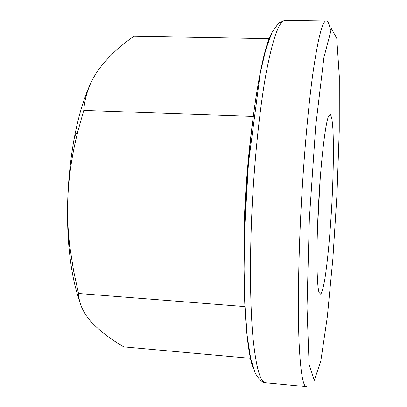 <?xml version="1.0" encoding="UTF-8"?>
<svg xmlns="http://www.w3.org/2000/svg" width="407" height="407" viewBox="0 0 407 407"><rect width="100%" height="100%" fill="white"/><g stroke="black" fill="none" stroke-linecap="round" stroke-linejoin="round"><path stroke-width="0.61" d="M244.119 275.997L243.869 244.052L244.658 211.996C246.082 180.352 248.972 148.489 253.327 116.402L83.771 110.404L78.159 130.398C71.968 154.055 68.478 177.879 67.684 201.872C67.297 216.951 68.03 231.99 69.882 246.978L73.525 270.39L78.515 293.478C78.897 303.098 82.987 312.408 90.797 321.403C99.181 330.408 110.17 338.899 123.764 346.871L250.636 358.343M83.771 110.404C84.849 95.945 89.688 82.489 98.285 70.035C107.514 57.606 119.388 46.337 133.903 36.238L269.353 38.629M317.455 229.151L320.207 178.673M78.515 293.478L244.983 306.588M89.866 85.134C83.725 98.642 78.632 115.781 74.583 136.559C70.655 157.25 68.356 179.019 67.684 201.872C67.287 216.631 67.633 230.789 68.717 244.342C70.665 267.399 74.283 286.207 79.579 300.758M318.193 211.208C316.203 251.47 316.732 285.378 319.022 292.384L320.716 294.225C322.003 292.246 323.351 287.357 324.761 279.558C327.569 261.96 330.169 233.852 331.812 204.619C333.353 175.381 333.821 147.151 332.941 129.355L331.97 119.063L330.509 114.342L328.627 115.985C325.213 123.209 320.334 165.73 318.193 211.208M330.525 30.24C329.365 24.176 327.956 21.062 326.297 20.899C322.41 20.691 317.877 38.624 312.698 74.71C307.748 111.019 303.078 165.512 300.539 219.409C298.275 267.714 297.832 312.632 299.064 342.343C300.488 371.723 302.925 386.492 306.374 386.65L265.578 382.748C260.277 382.402 256.1 367.618 253.052 338.395C250.285 308.857 249.639 264.352 251.679 216.57C253.973 163.253 259.518 109.407 266.036 73.519C272.904 37.846 279.329 20.121 285.317 20.35L278.51 23.113L271.891 32.631L265.822 49.445L260.353 72.538L248.438 163.288L244.678 228.434L244.073 269.195L244.938 305.632L247.191 335.836L250.717 358.72L255.352 373.453C258.811 378.953 261.757 381.969 264.194 382.499L265.578 382.748M309.335 219.185L307.005 307.473L309.096 364.357L314.311 380.336L320.853 360.8L327.335 316.722L332.885 258.465L336.981 194.276L339.24 131.1L339.285 76.15L336.752 38.35L331.481 28.678L323.936 57.321L315.705 125.941L309.335 219.185M271.84 32.738C261.187 50.982 248.504 130.148 245.07 215.588C241.824 289.779 246.098 351.445 253.53 368.971M326.297 20.899L285.317 20.35M74.583 136.559L78.159 130.393M68.717 244.342L69.882 246.978"/></g></svg>
